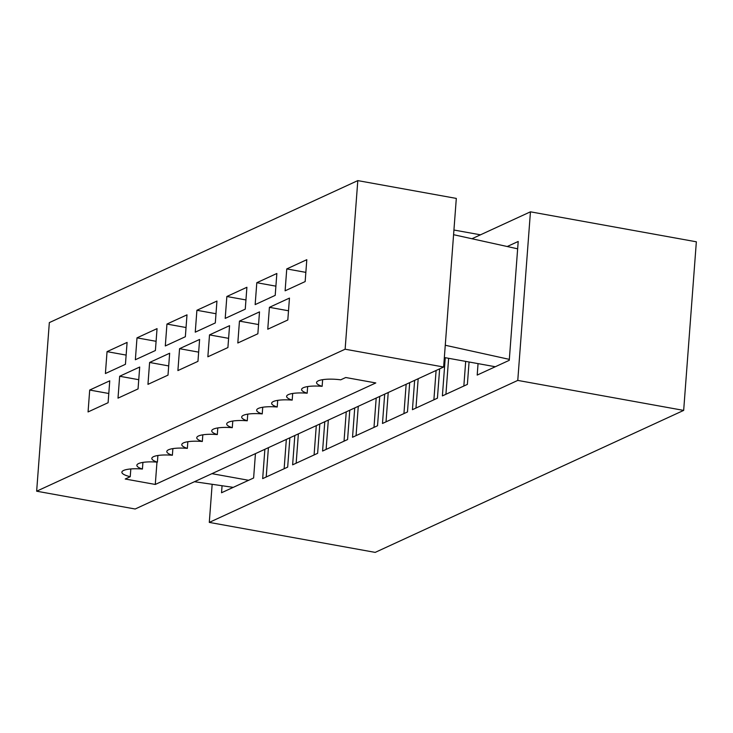 <?xml version="1.0" encoding="UTF-8"?>
<svg xmlns="http://www.w3.org/2000/svg" width="733" height="733" viewBox="0 0 733 733"><rect width="100%" height="100%" fill="white"/><g stroke="black" fill="none" stroke-linecap="round" stroke-linejoin="round"><path stroke-width="1.1" d="M507.227 246.517L518.204 241.469L509.261 360.315L477.192 375.076L478.053 363.623M465.693 361.387L463.842 386.025L467.379 384.394L469.065 362.001L467.379 384.394L442.384 395.902L445.252 357.695L442.384 395.902L445.921 394.272L448.623 358.309M436.098 370.486L433.89 399.806L437.427 398.184L439.635 368.855L437.427 398.184L412.432 409.692L414.64 380.363L412.432 409.692L415.968 408.061L418.176 378.732M406.146 384.266L403.938 413.595L407.475 411.964L409.683 382.644L407.475 411.964L382.479 423.472L384.688 394.143L382.479 423.472L386.016 421.851L388.224 392.522M376.194 398.056L373.986 427.385L377.532 425.754L379.731 396.425L377.532 425.754L352.527 437.262L354.735 407.933L352.527 437.262L356.064 435.631L358.272 406.302M346.242 411.845L344.034 441.165L347.579 439.543L349.778 410.214L347.579 439.543L322.575 451.052L324.783 421.722L322.575 451.052L326.112 449.421L328.32 420.091M316.289 425.626L314.091 454.955L317.627 453.324L319.826 424.004L317.627 453.324L292.623 464.832L294.831 435.503L292.623 464.832L296.159 463.21L298.368 433.881M286.337 439.415L284.138 468.744L287.675 467.113L289.874 437.784L287.675 467.113L262.671 478.622L264.879 449.292L262.671 478.622L266.207 476.991L268.415 447.661M212.158 484.302L209.29 522.4L517.773 380.409L530.445 211.819L471.942 238.747M255.441 453.635L253.618 477.989L221.54 492.75L222.062 485.741M209.29 522.4L375.195 552.389L683.669 410.398L696.35 241.798L530.445 211.819M517.773 380.409L683.669 410.398M453.938 230.025L480.472 234.817M156.972 462.12L155.286 484.449L375.8 382.947L345.729 377.513L340.708 379.822A19.415 4.664 -175.7 0 0 316.564 382.562A19.415 4.664 -175.7 0 0 322.135 386.328A19.415 4.664 -175.7 0 0 301.593 389.461A19.415 4.664 -175.7 0 0 307.164 393.218A19.415 4.664 -175.7 0 0 286.612 396.351A19.415 4.664 -175.7 0 0 292.183 400.117A19.415 4.664 -175.7 0 0 271.641 403.242A19.415 4.664 -175.7 0 0 277.211 407.007A19.415 4.664 -175.7 0 0 256.66 410.141A19.415 4.664 -175.7 0 0 262.231 413.898A19.415 4.664 -175.7 0 0 241.688 417.031A19.415 4.664 -175.7 0 0 247.259 420.797A19.415 4.664 -175.7 0 0 226.708 423.921A19.415 4.664 -175.7 0 0 232.279 427.687A19.415 4.664 -175.7 0 0 211.736 430.821A19.415 4.664 -175.7 0 0 217.307 434.577A19.415 4.664 -175.7 0 0 196.765 437.711A19.415 4.664 -175.7 0 0 202.326 441.477A19.415 4.664 -175.7 0 0 181.784 444.601A19.415 4.664 -175.7 0 0 187.355 448.367A19.415 4.664 -175.7 0 0 166.812 451.501A19.415 4.664 -175.7 0 0 172.374 455.257A19.415 4.664 -175.7 0 0 151.832 458.391A19.415 4.664 -175.7 0 0 157.403 462.156A19.415 4.664 -175.7 0 0 136.86 465.281A19.415 4.664 -175.7 0 0 142.422 469.047A19.415 4.664 -175.7 0 0 121.88 472.18A19.415 4.664 -175.7 0 0 130.236 476.707L125.224 479.015L155.286 484.449M443.63 367.013L135.156 509.004L36.65 491.202L345.133 349.21L443.63 367.013L456.311 198.414L357.805 180.611L345.133 349.21M36.65 491.202L49.331 322.602L357.805 180.611M130.822 468.955L130.236 476.707M109.748 380.812L89.701 390.048L88.061 411.937L108.099 402.71L109.748 380.812M127.093 342.412L107.045 351.638L105.405 373.528L125.444 364.301L127.093 342.412M139.701 367.031L119.653 376.258L118.004 398.147L138.051 388.921L139.701 367.031M157.045 328.631L136.998 337.858L135.358 359.747L155.396 350.521L157.045 328.631M169.653 353.242L149.605 362.469L147.956 384.358L168.004 375.131L169.653 353.242M186.997 314.842L166.95 324.068L165.301 345.958L185.348 336.731L186.997 314.842M199.605 339.452L179.558 348.688L177.908 370.577L197.956 361.351L199.605 339.452M216.95 301.052L196.902 310.279L195.253 332.168L215.3 322.941L216.95 301.052M229.557 325.672L209.51 334.899L207.86 356.788L227.908 347.561L229.557 325.672M246.902 287.272L226.854 296.499L225.205 318.388L245.253 309.161L246.902 287.272M259.509 311.882L239.462 321.109L237.813 342.998L257.86 333.772L259.509 311.882M276.854 273.482L256.807 282.709L255.157 304.598L275.205 295.372L276.854 273.482M289.462 298.093L269.414 307.329L267.765 329.218L287.812 319.991L289.462 298.093M306.806 259.693L286.759 268.919L285.11 290.809L305.157 281.582L306.806 259.693M445.27 345.252L509.334 359.372M453.58 234.697L517.645 248.817M495.297 366.738L444.345 357.53M194.428 481.718L233.241 487.363M248.615 480.289L211.938 473.665M322.639 379.676L322.135 386.328M307.658 386.566L307.164 393.218M292.687 393.465L292.183 400.117M277.706 400.355L277.211 407.007M262.735 407.246L262.231 413.898M247.754 414.145L247.259 420.797M232.782 421.035L232.279 427.687M217.802 427.925L217.307 434.577M202.83 434.825L202.326 441.477M187.85 441.715L187.355 448.367M172.878 448.605L172.374 455.257M157.897 455.505L157.403 462.156M142.926 462.395L142.422 469.047M305.853 272.374L286.759 268.919M288.509 310.774L269.414 307.329M275.901 286.163L256.807 282.709M258.557 324.563L239.462 321.109M245.949 299.944L226.854 296.499M228.604 338.344L209.51 334.899M215.997 313.733L196.902 310.279M198.652 352.133L179.558 348.688M186.045 327.523L166.95 324.068M168.7 365.923L149.605 362.469M156.092 341.303L136.998 337.858M138.748 379.703L119.653 376.258M126.14 355.093L107.045 351.638M108.796 393.493L89.701 390.048"/></g></svg>
